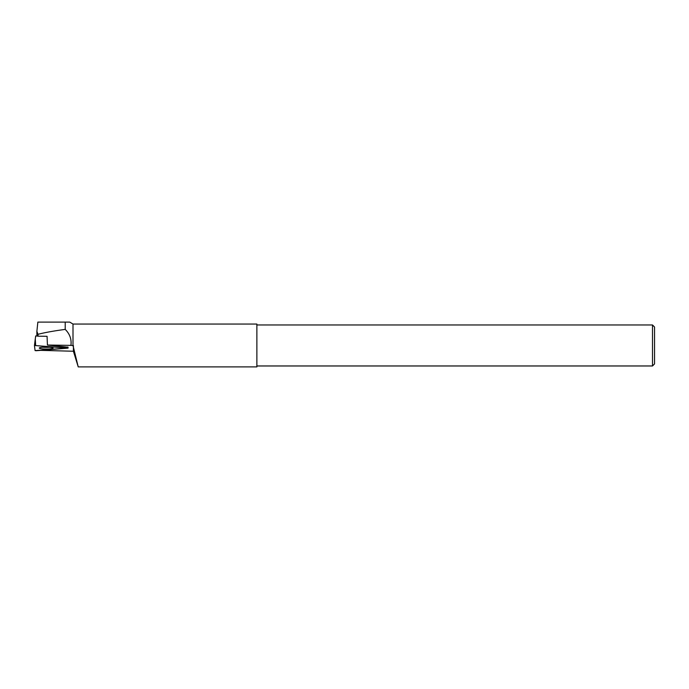 <?xml version="1.0" encoding="UTF-8"?>
<svg xmlns="http://www.w3.org/2000/svg" width="689" height="689" viewBox="0 0 689 689"><rect width="100%" height="100%" fill="white"/><g stroke="black" fill="none" stroke-linecap="round" stroke-linejoin="round"><path stroke-width="1.03" d="M65.214 329.394L65.214 322.107L69.761 322.107L73 324.054L73 345.568L70.941 345.378C71.69 339.246 69.778 333.924 65.214 329.394C53.854 330.918 44.794 332.554 38.007 334.303L36.879 331.366L37.852 322.107L69.761 322.107M70.941 345.378L47.429 345.043L47.067 336.31L38.007 336.189M40.66 350.356L73.413 351.244L78.227 366.892L73 345.568M78.227 366.892L256.876 366.892L256.876 324.054L73 324.054M36.87 336.025L36.879 331.366M38.007 336.12L38.007 334.303M47.429 345.043L68.013 347.178M73.413 345.568L73.413 351.244M652.5 365.971L652.5 324.975L654.55 327.025L654.55 363.921L652.5 365.971L256.876 365.971M652.5 324.975L256.876 324.975M35.656 345.413L35.277 338.945L34.45 345.508L35.087 350.606L68.116 348.057L34.45 345.508L35.682 335.939L38.997 336.198M42.597 347.23A6.907 0.965 -179.9 0 0 39.247 348.031A6.907 0.965 -179.9 0 0 42.727 348.884A6.907 0.965 -179.9 0 0 49.711 348.892A6.907 0.965 -179.9 0 0 53.062 348.066A6.907 0.965 -179.9 0 0 49.53 347.23A6.907 0.965 -179.9 0 0 42.597 347.23M36.319 350.71L67.72 348.16L34.45 345.508L35.087 350.606L36.319 350.71M67.694 347.962L67.643 347.032M49.496 347.23A6.787 0.947 0.1 0 1 42.813 347.213M67.996 347.058L68.116 348.057"/></g></svg>
